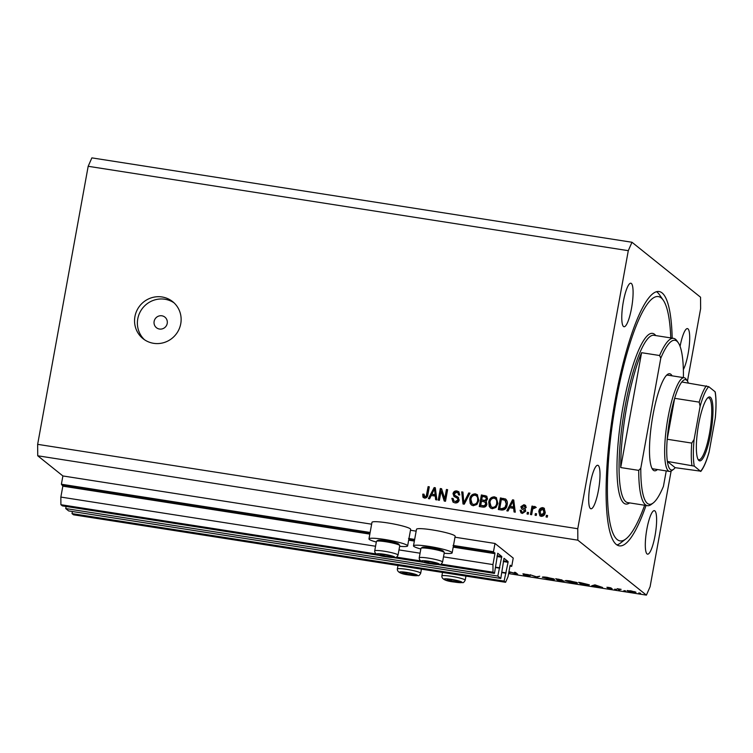 <?xml version="1.0" encoding="UTF-8"?>
<svg xmlns="http://www.w3.org/2000/svg" width="753" height="753" viewBox="0 0 753 753"><rect width="100%" height="100%" fill="white"/><g stroke="black" fill="none" stroke-linecap="round" stroke-linejoin="round"><path stroke-width="1.13" d="M511.72 566.36L513.226 558.086L494.985 543.459L493.479 551.733L494.928 553.662L492.951 564.581L492.999 572.214L494.476 573.4L497.724 553.248L501.771 556.486L497.818 576.064L500.773 578.436L504.021 558.293L508.059 561.531L508.068 562.293L504.105 581.109L505.583 582.295L508.04 576.685L510.026 565.757L510.261 565.192L511.72 566.36L509.969 566.087M72.392 511.513L72.015 513.602L73.493 514.788L505.583 582.295M72.015 513.602L504.105 581.109M501.837 572.581L505.545 573.165M66.104 506.468L65.718 508.557L68.674 510.929L500.773 578.436M65.718 508.557L497.818 576.064M495.54 567.546L499.258 568.12M687.461 381.122L700.629 308.655L700.544 297.219L631.983 242.259L91.875 157.876L88.176 166.291L37.65 444.345L37.735 455.781L62.894 475.952L61.388 484.226L62.838 486.156L60.852 497.074L60.908 504.708L62.386 505.884L380.802 555.639M393.584 557.634L425.323 562.595M438.095 564.59L494.476 573.4M60.908 504.708L376.171 553.954M396.539 557.135L420.692 560.91M441.051 564.091L492.999 572.214M60.852 497.074L375.549 546.245M398.986 549.906L420.07 553.201M443.498 556.853L492.951 564.581M61.388 484.226L370.137 532.465M408.54 538.461L414.658 539.421M453.052 545.417L493.479 551.733M62.894 475.952L371.643 524.192M410.47 530.253L416.155 531.147M454.991 537.209L494.985 543.459M399.636 546.302A19.644 2.278 -169.7 0 0 407.627 545.906L410.639 529.359A19.644 2.278 -169.7 0 0 410.291 528.813A19.644 2.278 -169.7 0 0 389.678 523.25A19.644 2.278 -169.7 0 0 371.973 522.328L368.97 538.884A19.644 2.278 -169.7 0 0 369.309 539.43A19.644 2.278 -169.7 0 0 376.312 542.056M407.627 545.906A19.644 2.278 -169.7 0 0 407.288 545.36A19.644 2.278 -169.7 0 0 386.666 539.797A19.644 2.278 -169.7 0 0 368.97 538.884M420.833 549.012A19.644 2.278 10.3 0 1 413.83 546.386A19.644 2.278 10.3 0 1 413.491 545.84L416.494 529.284A19.644 2.278 10.3 0 1 434.199 530.206A19.644 2.278 10.3 0 1 454.812 535.76A19.644 2.278 10.3 0 1 455.151 536.315L452.148 552.862A19.644 2.278 10.3 0 1 444.157 553.257M413.491 545.84A19.644 2.278 10.3 0 1 431.187 546.753A19.644 2.278 10.3 0 1 451.8 552.316A19.644 2.278 10.3 0 1 452.148 552.862M161.876 315.799A6.777 6.579 -51.3 0 0 156.436 327.706A6.777 6.579 -51.3 0 0 166.705 325.07A6.777 6.579 -51.3 0 0 161.876 315.799M162.055 296.974A23.71 23.032 -51.3 0 0 136.726 310.857A23.71 23.032 -51.3 0 0 143.014 338.652A23.71 23.032 -51.3 0 0 153.631 343.321A23.71 23.032 -51.3 0 0 178.96 329.438A23.71 23.032 -51.3 0 0 172.672 301.652A23.71 23.032 -51.3 0 0 162.055 296.974M174.047 302.838A23.71 23.032 -51.3 0 0 164.888 299.242A23.71 23.032 -51.3 0 0 139.964 312.288A23.71 23.032 -51.3 0 0 144.472 339.725M672.184 338.144A128.716 26.76 98.9 0 0 659.063 291.524A128.716 26.76 98.9 0 0 615.295 399.532A128.716 26.76 98.9 0 0 619.333 545.859A128.716 26.76 98.9 0 0 646.036 505.47M683.357 369.554A22.016 4.574 98.9 0 0 688.129 353.628A22.016 4.574 98.9 0 0 687.442 328.6A22.016 4.574 98.9 0 0 680.081 346.408M631.522 308.25A22.016 4.574 98.9 0 0 630.835 283.222A22.016 4.574 98.9 0 0 623.343 301.699A22.016 4.574 98.9 0 0 624.039 326.727A22.016 4.574 98.9 0 0 631.522 308.25M598.437 490.307A22.016 4.574 98.9 0 0 597.75 465.279A22.016 4.574 98.9 0 0 590.258 483.755A22.016 4.574 98.9 0 0 590.954 508.783A22.016 4.574 98.9 0 0 598.437 490.307M655.044 535.684A22.016 4.574 98.9 0 0 654.357 510.656A22.016 4.574 98.9 0 0 646.874 529.133A22.016 4.574 98.9 0 0 647.561 554.161A22.016 4.574 98.9 0 0 655.044 535.684M508.868 572.148L509.913 572.986L508.764 572.732M508.953 571.668L516.2 573.673L514.468 572.28L515.494 572.44L517.697 574.21L508.924 571.809M530.084 575.791L523.439 574.831L529.048 575.631L522.855 573.89L528.587 574.69L523.872 574.04L530.14 575.885M523.89 573.758L523.834 574.257M537.087 577.231L529.886 574.69L536.541 576.845L539.732 576.224L537.087 577.231L537.2 576.6M542.508 577.062L542.452 577.372C542.056 576.854 543.657 576.854 547.233 577.363L554.49 579.245C554.867 579.763 553.257 579.754 549.643 579.236L542.339 577.184M565.428 580.638L565.371 580.949C564.976 580.431 566.567 580.431 570.153 580.949L577.4 582.822C577.786 583.34 576.167 583.34 572.553 582.813L565.249 580.77M591.726 585.768L594.955 584.855L602.598 587.472L591.726 585.768M639.899 593.091L640.624 593.317M638.732 592.969L639.495 593.016M37.735 455.781L577.843 540.174L646.403 595.124L650.103 586.709L671.111 471.105M508.604 573.598L646.403 595.124M635.871 592.15L632.369 592.14L627.202 590.794L630.703 590.804L635.956 592.282M627.249 590.578L627.786 590.521M625.065 590.776L625.79 590.992M623.889 590.644L624.651 590.7M619.775 590.154L617.14 588.705L621.131 589.345L618.872 589.307L619.775 590.154M615.813 589.326L616.538 589.552M614.636 589.204L615.399 589.251M606.984 587.246L611.031 587.877L607.982 587.519L612.142 588.677L607.549 588.121L611.125 588.526L606.909 587.293M608.876 587.396L607.982 587.519M589.185 584.686C589.674 585.213 588.084 585.203 584.403 584.629L580.855 584.074L578.652 582.314L589.317 584.883M564.072 581.052L557.945 580.497L555.742 578.728L562.162 580.083L561.305 580.252L564.138 581.147M562.162 580.083L561.305 580.252L561.39 579.772M441.079 491.078L439.404 500.303L438.208 500.114L440.317 488.528L441.587 488.725L444.741 498.721L446.416 489.488L447.611 489.666L445.503 501.253L444.223 501.056L441.079 491.078L444.722 501.131M454.351 495.069L457.918 497.036L459.179 500.077C458.568 502.232 457.165 503.164 454.963 502.891L453.024 502.091L451.838 498.373L453.061 498.411L453.946 500.971L455.311 501.545L457.984 499.926L457.391 498.279L453.955 496.396L453.005 493.62C453.551 491.615 454.85 490.73 456.911 490.965L458.728 491.718L459.801 494.975L458.586 494.947L457.899 492.81L456.704 492.33L454.191 493.836L455.292 495.898M469.976 493.168L464.262 504.19L463.029 503.992L461.711 491.869L462.935 492.067L463.829 502.722L468.733 492.97L469.976 493.168M473.223 505.743L471.359 504.943L470.173 503.399L469.74 499.239C470.23 495.775 472.112 493.977 475.388 493.855L477.27 494.674L478.842 500.519L476.913 504.501L473.223 505.743M492.274 508.717L490.401 507.927L489.224 506.374L488.782 502.213C489.271 498.75 491.154 496.952 494.439 496.829L496.321 497.648L497.884 503.493L495.963 507.475L492.274 508.717M509.668 507.72L508.04 511.023L506.807 510.835L512.567 499.823L513.725 500.001L515.287 512.162L514.045 511.965L513.678 508.35L509.668 507.72M547.572 515.504L547.271 517.16L546.085 516.972L546.386 515.316L547.572 515.504M88.176 166.291L628.294 250.674L577.767 528.728L577.843 540.174M37.65 444.345L577.767 528.728M545.228 512.417C544.927 514.948 543.591 516.266 541.219 516.36L539.873 515.786L538.819 511.503C539.139 509.009 540.466 507.72 542.809 507.635L544.137 508.209L545.228 512.417M536.569 513.781L536.268 515.438L535.072 515.25L535.374 513.593L536.569 513.781M532.446 510.346L531.656 514.713L530.46 514.525L531.995 506.101L533.18 506.289L532.936 507.635L534.621 506.355L535.656 506.985L534.997 508.115L532.973 508.661L532.446 510.346M533.566 508.134L535.242 506.863L534.621 506.355L535.656 506.985M528.531 512.529L528.23 514.177L527.044 513.998L527.345 512.341L528.531 512.529M522.337 507.456L525.161 509.037L525.716 511.146L522.413 513.424L520.982 512.849L520.069 510.27L521.283 510.308L521.829 511.871L522.714 512.238L524.493 511.165L524.248 510.252L524.992 510.863L521.613 508.755L520.869 506.684L523.947 504.689L525.425 505.31L526.225 507.522L525.01 507.484L523.768 505.903L522.093 506.694L522.422 507.522M525.189 506.722L523.768 505.903M499.023 509.621L501.056 498.43L505.442 498.928C507.202 500.444 507.757 502.42 507.127 504.858C506.703 508.322 504.896 510.045 501.705 510.035L498.326 509.508L500.425 497.921L505.903 499.23M486.269 501.489L486.89 504.218C486.382 506.458 485.026 507.409 482.805 507.08L479.275 506.534L481.383 494.947L486.636 496.142L487.549 498.91L486.09 501.319M431.262 495.474L429.634 498.778L428.391 498.58L434.152 487.567L435.319 487.746L436.872 499.907L435.639 499.71L435.262 496.095L431.262 495.474M424.588 498.138L422.941 497.046L422.772 494.147L423.986 494.184L424.88 496.792L426.236 496.105L428.118 486.626L429.304 486.815L427.873 494.674C427.704 496.905 426.612 498.053 424.588 498.138M423.45 497.677L422.941 497.046L423.572 497.545L423.402 494.646L422.772 494.147M425.511 497.3L424.353 496.575L425.511 497.3L426.857 496.613L426.236 496.105M631.983 242.259L628.294 250.674M546.782 517.076L547.017 515.814L546.386 515.316M547.017 515.814L547.506 515.899M540.212 516.012L538.819 511.503M539.449 512.002C539.76 509.517 541.096 508.228 543.44 508.143L542.809 507.635M543.44 508.143L544.447 508.491M542.104 515.673L540.682 514.826L542.104 515.673L544.654 512.812L543.186 509.339M542.555 508.84L540.005 511.682L541.473 515.165L544.024 512.313L542.555 508.84L543.977 509.677M544.654 512.812L544.024 512.313M535.778 515.363L536.004 514.101L535.374 513.593M536.004 514.101L536.494 514.177M531.166 514.638L532.625 506.609L531.995 506.101M532.625 506.609L533.115 506.684M533.453 508.049L532.936 507.635M535.242 506.863L536.287 507.494M527.74 514.101L527.966 512.84L527.345 512.341M527.966 512.84L528.455 512.915M521.33 513.075L520.069 510.27M520.69 510.779L521.292 510.798M521.829 511.871L522.714 512.238M523.344 512.737L525.123 511.673L524.493 511.165M525.123 511.673L524.992 510.863M521.97 508.99L520.869 506.684M521.5 507.183L524.577 505.197L523.947 504.689M524.577 505.197L525.707 505.574M525.641 507.993L524.399 506.402M522.968 507.964L525.378 509.263M507.626 510.958L513.198 500.321L512.567 499.823M513.198 500.321L513.781 500.416M514.638 512.059L514.308 508.849L513.678 508.35M510.308 506.43L514.158 507.437L513.555 501.62L512.934 501.112L510.308 506.43L513.527 506.929L512.934 501.112M514.158 507.437L513.527 506.929M501.056 498.43L500.425 497.921M506.562 505.159L504.962 500.256L501.376 499.465L499.757 508.341L502.43 509.16L505.592 507.917L506.562 505.159L505.592 500.764M505.752 500.886L504.962 500.256M505.592 507.917L504.971 507.418L505.941 504.661M502.43 509.16L501.799 508.661L504.971 507.418M499.757 508.341L501.799 508.661M490.73 508.153L489.224 506.374M489.855 506.873L489.412 502.722L488.782 502.213M489.412 502.722C489.902 499.258 491.784 497.46 495.069 497.338L494.439 496.829M495.069 497.338L496.622 497.921M491.154 506.788L493.14 507.861C495.596 507.748 496.989 506.393 497.328 503.776L497.309 501.084L496.189 499.286L494.203 498.185C491.681 498.307 490.269 499.719 489.968 502.42L491.154 506.788L492.509 507.362C494.966 507.249 496.359 505.884 496.698 503.277L496.679 500.576L495.559 498.778M497.309 501.084L496.679 500.576M497.328 503.776L496.698 503.277M493.14 507.861L492.509 507.362M479.981 506.637L482.014 495.455L481.383 494.947M482.014 495.455L486.937 496.425M480.715 505.367L484.885 506.27L486.325 504.548L485.76 502.656L483.642 501.649L481.449 501.3L480.715 505.367L484.254 505.771L485.694 504.049L485.13 502.147M481.694 499.945L485.619 500.849L486.956 499.418L486.504 497.789L484.273 496.792L482.325 496.491L481.694 499.945L484.988 500.35L486.325 498.91L485.873 497.291M486.956 499.418L486.325 498.91M485.619 500.849L484.988 500.35M486.325 504.548L485.694 504.049M484.885 506.27L484.254 505.771M483.708 506.232L483.078 505.734M471.679 505.178L470.173 503.399M470.804 503.898L470.371 499.747L469.74 499.239M470.371 499.747C470.851 496.274 472.743 494.486 476.018 494.363L475.388 493.855M476.018 494.363L477.581 494.947M472.112 503.804L474.089 504.887C476.545 504.774 477.948 503.409 478.287 500.801L478.268 498.11L477.138 496.312L475.152 495.21C472.639 495.333 471.227 496.745 470.926 499.446L472.112 503.804L473.458 504.388C475.915 504.275 477.317 502.91 477.656 500.293L477.637 497.601L476.508 495.803M478.268 498.11L477.637 497.601M478.287 500.801L477.656 500.293M474.089 504.887L473.458 504.388M463.613 504.086L462.333 492.377L461.711 491.869M462.333 492.377L462.973 492.471M468.733 492.97L469.364 493.479L464.45 503.23L463.829 502.722M453.362 502.326L451.838 498.373M452.468 498.881L453.033 498.9M453.946 500.971L455.311 501.545M455.942 502.053L458.615 500.434L457.984 499.926M458.615 500.434L457.391 498.279M454.323 496.651L453.005 493.62M453.635 494.128C454.181 492.114 455.48 491.229 457.542 491.474L456.911 490.965M457.542 491.474L459.019 491.991M459.236 494.966L457.899 492.81M454.981 495.578L458.549 497.535M438.914 500.227L440.947 489.036L440.317 488.528M440.947 489.036L441.719 489.158M446.416 489.488L447.047 489.987L445.371 499.22L444.741 498.721M447.047 489.987L447.536 490.062M429.219 498.712L434.782 488.076L434.152 487.567M434.782 488.076L435.366 488.16M436.222 499.804L435.893 496.604L435.262 496.095M431.893 494.175L435.742 495.182L435.149 489.365L434.519 488.866L431.893 494.175L435.112 494.683L434.519 488.866M435.742 495.182L435.112 494.683M423.402 494.646L423.93 494.665M426.857 496.613L428.749 487.125L428.118 486.626M428.749 487.125L429.238 487.2M634.967 591.754L628.237 590.964L632.172 591.98L634.892 591.726M618.872 589.345L618.75 589.994M593.976 585.137L593.882 585.655M592.94 585.429L592.846 585.947M598.306 586.201L595.454 585.213L594.211 585.561L598.343 586.003M594.305 585.043L594.211 585.561M580.958 583.49L580.855 584.074M579.904 582.653L581.655 584.055L588.159 584.526L579.932 582.511M576.544 582.408L570.426 581.137L566.397 581.109L572.289 582.624L576.431 582.361M566.378 580.554L566.397 581.109M558.048 579.914L557.945 580.497M558.387 579.292L556.994 579.066L557.7 579.641L561.136 579.923L558.415 579.151M558.604 579.923L557.926 579.819L558.745 580.469L563.046 580.892L558.632 579.782M553.634 578.822L547.516 577.551L543.487 577.532L549.379 579.048L553.511 578.784M543.459 576.977L543.487 577.532M537.04 576.666L536.936 577.212M508.99 572.252L508.877 572.826M516.304 573.089L516.2 573.673M414.075 575A5.93 0.687 -169.7 0 0 414.254 574.671A5.93 0.687 -169.7 0 0 413.905 574.473A5.93 0.687 -169.7 0 0 410.376 573.457A5.93 0.687 -169.7 0 0 404.662 572.572A5.93 0.687 -169.7 0 0 403.26 572.544A5.93 0.687 -169.7 0 0 402.817 572.901A5.93 0.687 -169.7 0 0 406.695 574.115A5.93 0.687 -169.7 0 0 412.409 575A5.93 0.687 -169.7 0 0 414.075 575M403.712 572.525L402.817 572.901L406.695 574.115L412.409 575L413.802 574.435M406.931 572.826L406.695 574.115M412.588 574.012L412.409 575M391.428 556.844A5.93 0.687 -169.7 0 0 391.607 556.514A5.93 0.687 -169.7 0 0 391.268 556.326A5.93 0.687 -169.7 0 0 387.729 555.3A5.93 0.687 -169.7 0 0 382.016 554.415A5.93 0.687 -169.7 0 0 380.613 554.387A5.93 0.687 -169.7 0 0 380.18 554.754A5.93 0.687 -169.7 0 0 384.049 555.968A5.93 0.687 -169.7 0 0 389.762 556.853A5.93 0.687 -169.7 0 0 391.428 556.844M381.065 554.377L380.18 554.754L384.049 555.968L389.762 556.853L391.155 556.279M376.538 541.256L377.865 540.353A10.702 1.242 10.3 0 1 378.307 540.202A10.702 1.242 10.3 0 1 389.48 541.351A10.702 1.242 10.3 0 1 398.779 544.155L399.711 545.464A11.85 1.374 -169.7 0 0 389.405 542.367A11.85 1.374 -169.7 0 0 377.027 541.096A11.85 1.374 -169.7 0 0 376.538 541.256A11.85 1.374 -169.7 0 0 376.434 541.398L374.712 550.867A11.85 1.374 10.3 0 1 375.305 550.565A11.85 1.374 10.3 0 1 388.36 551.968A11.85 1.374 10.3 0 1 398.036 555.102C396.953 557.06 396.069 557.86 395.4 557.521C389.414 557.126 374.25 556.778 374.712 550.867M398.036 555.102L399.758 545.643A11.85 1.374 -169.7 0 0 399.711 545.464M384.284 554.679L384.049 555.968M389.95 555.855L389.762 556.853M435.949 563.799A5.93 0.687 -169.7 0 0 436.128 563.47A5.93 0.687 -169.7 0 0 435.789 563.282A5.93 0.687 -169.7 0 0 432.25 562.256A5.93 0.687 -169.7 0 0 426.537 561.371A5.93 0.687 -169.7 0 0 425.134 561.343A5.93 0.687 -169.7 0 0 424.701 561.71A5.93 0.687 -169.7 0 0 428.57 562.924A5.93 0.687 -169.7 0 0 434.283 563.809A5.93 0.687 -169.7 0 0 435.949 563.799M425.586 561.333L424.701 561.71L428.57 562.924L434.283 563.809L435.676 563.235M421.059 548.212L422.386 547.309A10.702 1.242 10.3 0 1 422.819 547.158A10.702 1.242 10.3 0 1 434.001 548.306A10.702 1.242 10.3 0 1 443.301 551.111L444.223 552.42A11.85 1.374 -169.7 0 0 433.926 549.323A11.85 1.374 -169.7 0 0 421.539 548.052A11.85 1.374 -169.7 0 0 421.059 548.212A11.85 1.374 -169.7 0 0 420.946 548.353L419.223 557.822A11.85 1.374 10.3 0 1 419.816 557.521A11.85 1.374 10.3 0 1 432.881 558.924A11.85 1.374 10.3 0 1 442.557 562.058C441.465 564.016 440.59 564.816 439.912 564.477C433.926 564.082 418.772 563.733 419.223 557.822M442.557 562.058L444.279 552.589A11.85 1.374 -169.7 0 0 444.223 552.42M428.805 561.634L428.57 562.924M434.462 562.811L434.283 563.809M458.586 581.956A5.93 0.687 -169.7 0 0 458.765 581.627A5.93 0.687 -169.7 0 0 458.426 581.429A5.93 0.687 -169.7 0 0 454.897 580.403A5.93 0.687 -169.7 0 0 449.183 579.528A5.93 0.687 -169.7 0 0 447.781 579.499A5.93 0.687 -169.7 0 0 447.338 579.857A5.93 0.687 -169.7 0 0 451.216 581.071A5.93 0.687 -169.7 0 0 456.93 581.956A5.93 0.687 -169.7 0 0 458.586 581.956M448.223 579.481L447.338 579.857L451.216 581.071L456.93 581.956L458.323 581.391M451.452 579.782L451.216 581.071M457.109 580.968L456.93 581.956M657.416 469.533A49.114 10.213 -81.1 0 1 652.559 469.354A49.114 10.213 -81.1 0 1 652.992 414.959A49.114 10.213 -81.1 0 1 667.374 374.523A49.114 10.213 -81.1 0 1 672.062 375.832M688.374 383.013A45.726 9.507 98.9 0 0 687.376 380.999A45.726 9.507 98.9 0 0 681.804 381.987A45.726 9.507 98.9 0 0 674.65 398.309A45.726 9.507 98.9 0 0 669.991 418.019A45.726 9.507 98.9 0 0 667.205 439.253A45.726 9.507 98.9 0 0 667.365 461.429A45.726 9.507 98.9 0 0 673.577 469.288L671.761 470.681A47.42 9.855 -81.1 0 1 669.521 471.425A47.42 9.855 -81.1 0 1 668.033 417.52A47.42 9.855 -81.1 0 1 684.157 377.724L667.798 375.163A47.42 9.855 98.9 0 0 666.443 375.38M670.772 337.918A123.633 25.706 98.9 0 0 663.242 300.174A123.633 25.706 98.9 0 0 616.236 400.285A123.633 25.706 98.9 0 0 625.95 538.894A123.633 25.706 98.9 0 0 644.634 505.244M625.95 538.894L620.491 543.064A128.716 26.76 -81.1 0 1 616.961 544.927M626.75 406.601A84.675 17.601 98.9 0 0 620.707 467.557L641.584 352.696A84.675 17.601 98.9 0 0 626.75 406.601M638.713 470.371L640.794 468.215A82.981 17.253 98.9 0 0 653.218 502.957L651.401 504.35A84.675 17.601 -81.1 0 1 647.401 505.677A84.675 17.601 -81.1 0 1 638.713 470.371L620.707 467.557M641.584 352.696L659.59 355.51A84.675 17.601 -81.1 0 1 673.549 338.351A84.675 17.601 -81.1 0 1 676.947 340.845L678.255 342.719A82.981 17.253 98.9 0 0 660.786 358.183L659.59 355.51M653.218 502.957A82.981 17.253 98.9 0 0 663.431 486.363L666.245 470.917M683.206 377.573L683.432 376.331A82.981 17.253 98.9 0 0 678.255 342.719M640.794 468.215L660.786 358.183M656.522 291.693A128.716 26.76 -81.1 0 1 659.317 294.536L663.242 300.174M651.929 468.253A47.42 9.855 98.9 0 0 653.152 468.865L669.521 471.425M698.662 424.108A32.351 6.73 -81.1 0 1 708.131 397.471A32.351 6.73 -81.1 0 1 710.672 433.737A32.351 6.73 -81.1 0 1 698.37 459.932A32.351 6.73 -81.1 0 1 698.662 424.108M697.993 459.283A31.334 6.513 98.9 0 0 698.85 459.725A31.334 6.513 98.9 0 0 709.505 433.427A31.334 6.513 98.9 0 0 708.517 397.81A31.334 6.513 98.9 0 0 707.575 397.979M673.577 469.288A45.726 9.507 98.9 0 0 675.149 467.669L700.591 471.162A44.032 9.158 98.9 0 0 709.204 451.518L715.218 418.423A44.032 9.158 98.9 0 0 715.03 391.72L708.742 386.675A44.032 9.158 98.9 0 0 700.121 406.319L694.106 439.423A44.032 9.158 98.9 0 0 694.304 466.126L700.742 471.463C703.641 467.942 706.38 461.627 708.978 452.525L709.204 451.518M700.121 406.319L699.198 402.14L674.65 398.309L667.205 439.253L691.762 443.084L694.106 439.423M684.157 377.724A47.42 9.855 -81.1 0 1 686.068 379.117L687.376 380.999M694.304 466.126L667.365 461.429L675.149 467.669M715.03 391.72L715.209 391.936C716.263 398.281 716.31 406.799 715.35 417.501L715.218 418.423M681.804 381.987L708.742 386.675M501.903 572.224L506.138 572.882M503.296 561.54L508.068 562.293M503.437 560.806L508.059 561.531M495.606 567.178L499.851 567.837M497.008 556.505L501.771 557.248M497.14 555.761L501.771 556.486M62.838 486.156L369.836 534.112M408.672 540.183L414.357 541.068M453.184 547.139L494.928 553.662M62.838 485.384L369.968 533.378M408.804 539.44L414.489 540.325M453.325 546.396L494.928 552.9M524.22 508.651L523.589 508.153M513.781 504.105L513.151 503.597M504.284 498.928L503.653 498.43M485.563 496.011L484.932 495.502M484.433 500.783L483.803 500.274M465.288 501.479L464.657 500.98M456.666 496.632L456.036 496.123M435.366 491.85L434.735 491.351M427.299 495.088L426.669 494.58M417.077 575.65A9.149 1.064 -169.7 0 0 411.373 573.268A9.149 1.064 -169.7 0 0 399.994 571.913A9.149 1.064 -169.7 0 0 405.698 574.294A9.149 1.064 -169.7 0 0 417.077 575.65M397.942 568.713A11.85 1.374 10.3 0 1 410.997 570.115A11.85 1.374 10.3 0 1 420.682 573.259C419.59 575.207 418.715 576.017 418.037 575.668C412.051 575.283 396.897 574.934 397.349 569.014A11.85 1.374 10.3 0 1 397.942 568.713M394.431 557.502A9.149 1.064 -169.7 0 0 388.727 555.121A9.149 1.064 -169.7 0 0 377.347 553.766A9.149 1.064 -169.7 0 0 383.051 556.147A9.149 1.064 -169.7 0 0 394.431 557.502M438.952 564.458A9.149 1.064 -169.7 0 0 433.248 562.077A9.149 1.064 -169.7 0 0 421.868 560.721A9.149 1.064 -169.7 0 0 427.572 563.103A9.149 1.064 -169.7 0 0 438.952 564.458M461.598 582.606A9.149 1.064 -169.7 0 0 455.894 580.224A9.149 1.064 -169.7 0 0 444.515 578.869A9.149 1.064 -169.7 0 0 450.219 581.25A9.149 1.064 -169.7 0 0 461.598 582.606M442.463 575.668A11.85 1.374 10.3 0 1 455.518 577.071A11.85 1.374 10.3 0 1 465.203 580.215C464.112 582.163 463.227 582.973 462.558 582.624C456.572 582.238 441.418 581.89 441.87 575.97A11.85 1.374 10.3 0 1 442.463 575.668M673.549 338.351L653.905 335.283A84.675 17.601 98.9 0 0 625.112 406.347A84.675 17.601 98.9 0 0 627.767 502.609L647.401 505.677M629.621 502.9A86.369 17.959 -81.1 0 1 623.155 405.839A86.369 17.959 -81.1 0 1 655.769 335.574M699.198 402.14A45.726 9.507 -81.1 0 1 706.361 385.828M691.922 465.269A45.726 9.507 -81.1 0 1 691.762 443.084M421.426 569.146L420.682 573.259M397.998 565.484L397.349 569.014M465.947 576.101L465.203 580.215M442.51 572.44L441.87 575.97"/></g></svg>
